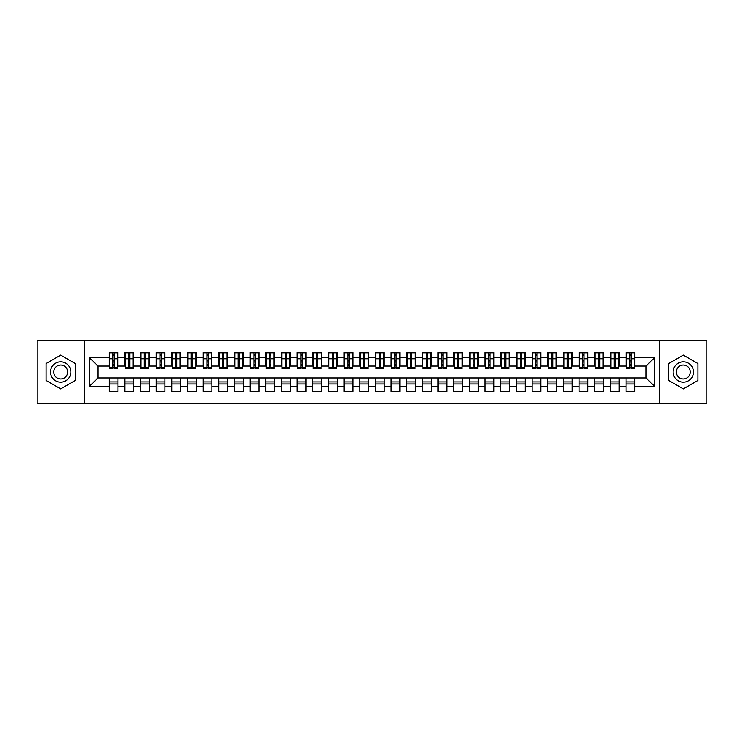 <?xml version="1.0" encoding="UTF-8"?>
<svg xmlns="http://www.w3.org/2000/svg" width="744" height="744" viewBox="0 0 744 744"><rect width="100%" height="100%" fill="white"/><g stroke="black" fill="none" stroke-linecap="round" stroke-linejoin="round"><path stroke-width="1.12" d="M659.807 403.322L706.8 403.322L706.8 340.678L659.807 340.678L659.807 403.322L84.193 403.322L84.193 340.678L37.2 340.678L37.2 403.322L84.193 403.322M629.815 362.058L631.07 362.058L629.815 362.058M634.827 381.942L626.057 381.942M626.057 383.978L634.827 383.978M614.153 362.058L615.409 362.058L614.153 362.058M619.166 381.942L610.396 381.942M610.396 383.978L619.166 383.978M598.492 362.058L599.738 362.058L598.492 362.058M603.505 381.942L594.726 381.942M594.726 383.978L603.505 383.978M582.822 362.058L584.077 362.058L582.822 362.058M587.834 381.942L579.064 381.942M579.064 383.978L587.834 383.978M567.161 362.058L568.416 362.058L567.161 362.058M572.173 381.942L563.403 381.942M563.403 383.978L572.173 383.978M551.499 362.058L552.755 362.058L551.499 362.058M556.512 381.942L547.742 381.942M547.742 383.978L556.512 383.978M535.838 362.058L537.094 362.058L535.838 362.058M540.851 381.942L532.081 381.942M532.081 383.978L540.851 383.978M520.177 362.058L521.423 362.058L520.177 362.058M525.19 381.942L516.41 381.942M516.41 383.978L525.19 383.978M504.506 362.058L505.762 362.058L504.506 362.058M509.519 381.942L500.749 381.942M500.749 383.978L509.519 383.978M488.845 362.058L490.101 362.058L488.845 362.058M493.858 381.942L485.088 381.942M485.088 383.978L493.858 383.978M473.184 362.058L474.44 362.058L473.184 362.058M478.197 381.942L469.427 381.942M469.427 383.978L478.197 383.978M457.523 362.058L458.778 362.058L457.523 362.058M462.536 381.942L453.766 381.942M453.766 383.978L462.536 383.978M441.862 362.058L443.108 362.058L441.862 362.058M446.874 381.942L438.095 381.942M438.095 383.978L446.874 383.978M426.191 362.058L427.447 362.058L426.191 362.058M431.204 381.942L422.434 381.942M422.434 383.978L431.204 383.978M410.53 362.058L411.785 362.058L410.53 362.058M415.543 381.942L406.773 381.942M406.773 383.978L415.543 383.978M394.869 362.058L396.124 362.058L394.869 362.058M399.881 381.942L391.112 381.942M391.112 383.978L399.881 383.978M379.208 362.058L380.454 362.058L379.208 362.058M384.22 381.942L375.45 381.942M375.45 383.978L384.22 383.978M363.546 362.058L364.793 362.058L363.546 362.058M368.55 381.942L359.78 381.942M359.78 383.978L368.55 383.978M347.876 362.058L349.131 362.058L347.876 362.058M352.889 381.942L344.119 381.942M344.119 383.978L352.889 383.978M332.215 362.058L333.47 362.058L332.215 362.058M337.227 381.942L328.457 381.942M328.457 383.978L337.227 383.978M316.553 362.058L317.809 362.058L316.553 362.058M321.566 381.942L312.796 381.942M312.796 383.978L321.566 383.978M300.892 362.058L302.138 362.058L300.892 362.058M305.905 381.942L297.126 381.942M297.126 383.978L305.905 383.978M285.222 362.058L286.477 362.058L285.222 362.058M290.234 381.942L281.464 381.942M281.464 383.978L290.234 383.978M269.561 362.058L270.816 362.058L269.561 362.058M274.573 381.942L265.803 381.942M265.803 383.978L274.573 383.978M253.899 362.058L255.155 362.058L253.899 362.058M258.912 381.942L250.142 381.942M250.142 383.978L258.912 383.978M238.238 362.058L239.494 362.058L238.238 362.058M243.251 381.942L234.481 381.942M234.481 383.978L243.251 383.978M222.577 362.058L223.823 362.058L222.577 362.058M227.59 381.942L218.81 381.942M218.81 383.978L227.59 383.978M206.906 362.058L208.162 362.058L206.906 362.058M211.919 381.942L203.149 381.942M203.149 383.978L211.919 383.978M191.245 362.058L192.501 362.058L191.245 362.058M196.258 381.942L187.488 381.942M187.488 383.978L196.258 383.978M175.584 362.058L176.84 362.058L175.584 362.058M180.597 381.942L171.827 381.942M171.827 383.978L180.597 383.978M159.923 362.058L161.178 362.058L159.923 362.058M164.935 381.942L156.166 381.942M156.166 383.978L164.935 383.978M144.262 362.058L145.508 362.058L144.262 362.058M149.274 381.942L140.495 381.942M140.495 383.978L149.274 383.978M128.591 362.058L129.847 362.058L128.591 362.058M133.604 381.942L124.834 381.942M124.834 383.978L133.604 383.978M659.807 340.678L84.193 340.678M109.638 366.048L97.892 366.048L89.28 357.436L89.28 386.564L109.173 386.564L109.173 391.418L117.943 391.418L117.943 386.564L124.834 386.564L124.834 391.418L133.604 391.418L133.604 386.564L140.495 386.564L140.495 391.418L149.274 391.418L149.274 386.564L156.166 386.564L156.166 391.418L164.935 391.418L164.935 386.564L171.827 386.564L171.827 391.418L180.597 391.418L180.597 386.564L187.488 386.564L187.488 391.418L196.258 391.418L196.258 386.564L203.149 386.564L203.149 391.418L211.919 391.418L211.919 386.564L218.81 386.564L218.81 391.418L227.59 391.418L227.59 386.564L234.481 386.564L234.481 391.418L243.251 391.418L243.251 386.564L250.142 386.564L250.142 391.418L258.912 391.418L258.912 386.564L265.803 386.564L265.803 391.418L274.573 391.418L274.573 386.564L281.464 386.564L281.464 391.418L290.234 391.418L290.234 386.564L297.126 386.564L297.126 391.418L305.905 391.418L305.905 386.564L312.796 386.564L312.796 391.418L321.566 391.418L321.566 386.564L328.457 386.564L328.457 391.418L337.227 391.418L337.227 386.564L344.119 386.564L344.119 391.418L352.889 391.418L352.889 386.564L359.78 386.564L359.78 391.418L368.55 391.418L368.55 386.564L375.45 386.564L375.45 391.418L384.22 391.418L384.22 386.564L391.112 386.564L391.112 391.418L399.881 391.418L399.881 386.564L406.773 386.564L406.773 391.418L415.543 391.418L415.543 386.564L422.434 386.564L422.434 391.418L431.204 391.418L431.204 386.564L438.095 386.564L438.095 391.418L446.874 391.418L446.874 386.564L453.766 386.564L453.766 391.418L462.536 391.418L462.536 386.564L469.427 386.564L469.427 391.418L478.197 391.418L478.197 386.564L485.088 386.564L485.088 391.418L493.858 391.418L493.858 386.564L500.749 386.564L500.749 391.418L509.519 391.418L509.519 386.564L516.41 386.564L516.41 391.418L525.19 391.418L525.19 386.564L532.081 386.564L532.081 391.418L540.851 391.418L540.851 386.564L547.742 386.564L547.742 391.418L556.512 391.418L556.512 386.564L563.403 386.564L563.403 391.418L572.173 391.418L572.173 386.564L579.064 386.564L579.064 391.418L587.834 391.418L587.834 386.564L594.726 386.564L594.726 391.418L603.505 391.418L603.505 386.564L610.396 386.564L610.396 391.418L619.166 391.418L619.166 386.564L626.057 386.564L626.057 391.418L634.827 391.418L634.827 377.952L646.108 377.952L646.108 366.048L634.362 366.048M89.28 357.436L109.173 357.436L109.173 366.048M646.108 366.048L654.72 357.436L634.827 357.436L634.827 352.582L626.057 352.582L626.057 357.436L619.166 357.436L619.166 352.582L610.396 352.582L610.396 357.436L603.505 357.436L603.505 352.582L594.726 352.582L594.726 357.436L587.834 357.436L587.834 352.582L579.064 352.582L579.064 357.436L572.173 357.436L572.173 352.582L563.403 352.582L563.403 357.436L556.512 357.436L556.512 352.582L547.742 352.582L547.742 357.436L540.851 357.436L540.851 352.582L532.081 352.582L532.081 357.436L525.19 357.436L525.19 352.582L516.41 352.582L516.41 357.436L509.519 357.436L509.519 352.582L500.749 352.582L500.749 357.436L493.858 357.436L493.858 352.582L485.088 352.582L485.088 357.436L478.197 357.436L478.197 352.582L469.427 352.582L469.427 357.436L462.536 357.436L462.536 352.582L453.766 352.582L453.766 357.436L446.874 357.436L446.874 352.582L438.095 352.582L438.095 357.436L431.204 357.436L431.204 352.582L422.434 352.582L422.434 357.436L415.543 357.436L415.543 352.582L406.773 352.582L406.773 357.436L399.881 357.436L399.881 352.582L391.112 352.582L391.112 357.436L384.22 357.436L384.22 352.582L375.45 352.582L375.45 357.436L368.55 357.436L368.55 352.582L359.78 352.582L359.78 357.436L352.889 357.436L352.889 352.582L344.119 352.582L344.119 357.436L337.227 357.436L337.227 352.582L328.457 352.582L328.457 357.436L321.566 357.436L321.566 352.582L312.796 352.582L312.796 357.436L305.905 357.436L305.905 352.582L297.126 352.582L297.126 357.436L290.234 357.436L290.234 352.582L281.464 352.582L281.464 357.436L274.573 357.436L274.573 352.582L265.803 352.582L265.803 357.436L258.912 357.436L258.912 352.582L250.142 352.582L250.142 357.436L243.251 357.436L243.251 352.582L234.481 352.582L234.481 357.436L227.59 357.436L227.59 352.582L218.81 352.582L218.81 357.436L211.919 357.436L211.919 352.582L203.149 352.582L203.149 357.436L196.258 357.436L196.258 352.582L187.488 352.582L187.488 357.436L180.597 357.436L180.597 352.582L171.827 352.582L171.827 357.436L164.935 357.436L164.935 352.582L156.166 352.582L156.166 357.436L149.274 357.436L149.274 352.582L140.495 352.582L140.495 357.436L133.604 357.436L133.604 352.582L124.834 352.582L124.834 357.436L117.943 357.436L117.943 352.582L109.173 352.582L109.173 357.436M654.72 357.436L654.72 386.564L634.827 386.564M619.166 386.564L619.166 377.952L634.827 377.952M626.057 386.564L626.057 377.952M634.827 357.436L634.827 366.048M603.505 386.564L603.505 377.952L619.166 377.952M610.396 386.564L610.396 377.952M626.057 357.436L626.057 366.048L618.692 366.048M619.166 357.436L619.166 366.048M587.834 386.564L587.834 377.952L603.505 377.952M594.726 386.564L594.726 377.952M610.396 357.436L610.396 366.048L603.031 366.048M603.505 357.436L603.505 366.048M572.173 386.564L572.173 377.952L587.834 377.952M579.064 386.564L579.064 377.952M594.726 357.436L594.726 366.048L587.369 366.048M587.834 357.436L587.834 366.048M556.512 386.564L556.512 377.952L572.173 377.952M563.403 386.564L563.403 377.952M579.064 357.436L579.064 366.048L571.708 366.048M572.173 357.436L572.173 366.048M540.851 386.564L540.851 377.952L556.512 377.952M547.742 386.564L547.742 377.952M563.403 357.436L563.403 366.048L556.038 366.048M556.512 357.436L556.512 366.048M525.19 386.564L525.19 377.952L540.851 377.952M532.081 386.564L532.081 377.952M547.742 357.436L547.742 366.048L540.376 366.048M540.851 357.436L540.851 366.048M509.519 386.564L509.519 377.952L525.19 377.952M516.41 386.564L516.41 377.952M532.081 357.436L532.081 366.048L524.715 366.048M525.19 357.436L525.19 366.048M493.858 386.564L493.858 377.952L509.519 377.952M500.749 386.564L500.749 377.952M516.41 357.436L516.41 366.048L509.054 366.048M509.519 357.436L509.519 366.048M478.197 386.564L478.197 377.952L493.858 377.952M485.088 386.564L485.088 377.952M500.749 357.436L500.749 366.048L493.393 366.048M493.858 357.436L493.858 366.048M462.536 386.564L462.536 377.952L478.197 377.952M469.427 386.564L469.427 377.952M485.088 357.436L485.088 366.048L477.722 366.048M478.197 357.436L478.197 366.048M446.874 386.564L446.874 377.952L462.536 377.952M453.766 386.564L453.766 377.952M469.427 357.436L469.427 366.048L462.061 366.048M462.536 357.436L462.536 366.048M431.204 386.564L431.204 377.952L446.874 377.952M438.095 386.564L438.095 377.952M453.766 357.436L453.766 366.048L446.4 366.048M446.874 357.436L446.874 366.048M415.543 386.564L415.543 377.952L431.204 377.952M422.434 386.564L422.434 377.952M438.095 357.436L438.095 366.048L430.739 366.048M431.204 357.436L431.204 366.048M399.881 386.564L399.881 377.952L415.543 377.952M406.773 386.564L406.773 377.952M422.434 357.436L422.434 366.048L415.078 366.048M415.543 357.436L415.543 366.048M384.22 386.564L384.22 377.952L399.881 377.952M391.112 386.564L391.112 377.952M406.773 357.436L406.773 366.048L399.407 366.048M399.881 357.436L399.881 366.048M368.55 386.564L368.55 377.952L384.22 377.952M375.45 386.564L375.45 377.952M391.112 357.436L391.112 366.048L383.746 366.048M384.22 357.436L384.22 366.048M352.889 386.564L352.889 377.952L368.55 377.952M359.78 386.564L359.78 377.952M375.45 357.436L375.45 366.048L368.085 366.048M368.55 357.436L368.55 366.048M337.227 386.564L337.227 377.952L352.889 377.952M344.119 386.564L344.119 377.952M359.78 357.436L359.78 366.048L352.423 366.048M352.889 357.436L352.889 366.048M321.566 386.564L321.566 377.952L337.227 377.952M328.457 386.564L328.457 377.952M344.119 357.436L344.119 366.048L336.762 366.048M337.227 357.436L337.227 366.048M305.905 386.564L305.905 377.952L321.566 377.952M312.796 386.564L312.796 377.952M328.457 357.436L328.457 366.048L321.092 366.048M321.566 357.436L321.566 366.048M290.234 386.564L290.234 377.952L305.905 377.952M297.126 386.564L297.126 377.952M312.796 357.436L312.796 366.048L305.431 366.048M305.905 357.436L305.905 366.048M274.573 386.564L274.573 377.952L290.234 377.952M281.464 386.564L281.464 377.952M297.126 357.436L297.126 366.048L289.769 366.048M290.234 357.436L290.234 366.048M258.912 386.564L258.912 377.952L274.573 377.952M265.803 386.564L265.803 377.952M281.464 357.436L281.464 366.048L274.108 366.048M274.573 357.436L274.573 366.048M243.251 386.564L243.251 377.952L258.912 377.952M250.142 386.564L250.142 377.952M265.803 357.436L265.803 366.048L258.438 366.048M258.912 357.436L258.912 366.048M227.59 386.564L227.59 377.952L243.251 377.952M234.481 386.564L234.481 377.952M250.142 357.436L250.142 366.048L242.777 366.048M243.251 357.436L243.251 366.048M211.919 386.564L211.919 377.952L227.59 377.952M218.81 386.564L218.81 377.952M234.481 357.436L234.481 366.048L227.115 366.048M227.59 357.436L227.59 366.048M196.258 386.564L196.258 377.952L211.919 377.952M203.149 386.564L203.149 377.952M218.81 357.436L218.81 366.048L211.454 366.048M211.919 357.436L211.919 366.048M180.597 386.564L180.597 377.952L196.258 377.952M187.488 386.564L187.488 377.952M203.149 357.436L203.149 366.048L195.793 366.048M196.258 357.436L196.258 366.048M164.935 386.564L164.935 377.952L180.597 377.952M171.827 386.564L171.827 377.952M187.488 357.436L187.488 366.048L180.122 366.048M180.597 357.436L180.597 366.048M149.274 386.564L149.274 377.952L164.935 377.952M156.166 386.564L156.166 377.952M171.827 357.436L171.827 366.048L164.461 366.048M164.935 357.436L164.935 366.048M133.604 386.564L133.604 377.952L149.274 377.952M140.495 386.564L140.495 377.952M156.166 357.436L156.166 366.048L148.8 366.048M149.274 357.436L149.274 366.048M117.943 386.564L117.943 377.952L133.604 377.952M124.834 386.564L124.834 377.952M140.495 357.436L140.495 366.048L133.139 366.048M133.604 357.436L133.604 366.048M112.93 362.058L114.185 362.058L112.93 362.058M117.943 381.942L109.173 381.942M109.173 383.978L117.943 383.978M89.28 386.564L97.892 377.952L117.943 377.952M109.173 386.564L109.173 377.952M124.834 357.436L124.834 366.048L117.478 366.048M117.943 357.436L117.943 366.048M75.339 363.546L60.692 355.093L46.054 363.546L46.054 380.454L60.692 388.907L75.339 380.454L75.339 363.546L75.339 380.454L60.692 388.907L46.054 380.454L46.054 363.546L60.692 355.093L75.339 363.546M668.661 363.546L668.661 380.454L683.308 388.907L697.946 380.454L697.946 363.546L683.308 355.093L668.661 363.546L683.308 355.093L697.946 363.546L697.946 380.454L683.308 388.907L668.661 380.454L668.661 363.546M97.892 366.048L97.892 377.952M626.522 366.048L626.057 366.048M610.861 366.048L610.396 366.048M595.2 366.048L594.726 366.048M579.539 366.048L579.064 366.048M563.878 366.048L563.403 366.048M548.207 366.048L547.742 366.048M532.546 366.048L532.081 366.048M516.885 366.048L516.41 366.048M501.224 366.048L500.749 366.048M485.562 366.048L485.088 366.048M469.892 366.048L469.427 366.048M454.231 366.048L453.766 366.048M438.569 366.048L438.095 366.048M422.908 366.048L422.434 366.048M407.238 366.048L406.773 366.048M391.577 366.048L391.112 366.048M375.915 366.048L375.45 366.048M360.254 366.048L359.78 366.048M344.593 366.048L344.119 366.048M328.922 366.048L328.457 366.048M313.261 366.048L312.796 366.048M297.6 366.048L297.126 366.048M281.939 366.048L281.464 366.048M266.278 366.048L265.803 366.048M250.607 366.048L250.142 366.048M234.946 366.048L234.481 366.048M219.285 366.048L218.81 366.048M203.624 366.048L203.149 366.048M187.962 366.048L187.488 366.048M172.292 366.048L171.827 366.048M156.631 366.048L156.166 366.048M140.969 366.048L140.495 366.048M125.308 366.048L124.834 366.048M654.72 386.564L646.108 377.952M109.638 352.73L117.478 352.73L109.638 352.73L109.638 368.633L112.93 368.633L112.93 352.796L117.478 352.814L117.478 368.633L114.185 368.633L114.185 352.814M112.93 354.832L114.185 354.832M112.93 367.313L114.185 367.313M114.185 365.351L112.93 365.351M112.93 364.579L114.185 364.579M117.943 360.022L117.478 360.022M117.943 362.058L117.478 362.058M109.638 360.022L109.173 360.022M109.638 362.058L109.173 362.058M125.308 352.73L133.139 352.73L125.308 352.73L125.308 368.633L128.591 368.633L128.591 352.796L133.139 352.814L133.139 368.633L129.847 368.633L129.847 352.814M128.591 354.832L129.847 354.832M128.591 367.313L129.847 367.313M129.847 365.351L128.591 365.351M128.591 364.579L129.847 364.579M133.604 360.022L133.139 360.022M133.604 362.058L133.139 362.058M125.308 360.022L124.834 360.022M125.308 362.058L124.834 362.058M140.969 352.73L148.8 352.73L140.969 352.73L140.969 368.633L144.262 368.633L144.262 352.796L148.8 352.814L148.8 368.633L145.508 368.633L145.508 352.814M144.262 354.832L145.508 354.832M144.262 367.313L145.508 367.313M145.508 365.351L144.262 365.351M144.262 364.579L145.508 364.579M149.274 360.022L148.8 360.022M149.274 362.058L148.8 362.058M140.969 360.022L140.495 360.022M140.969 362.058L140.495 362.058M156.631 352.73L164.461 352.73L156.631 352.73L156.631 368.633L159.923 368.633L159.923 352.796L164.461 352.814L164.461 368.633L161.178 368.633L161.178 352.814M159.923 354.832L161.178 354.832M159.923 367.313L161.178 367.313M161.178 365.351L159.923 365.351M159.923 364.579L161.178 364.579M164.935 360.022L164.461 360.022M164.935 362.058L164.461 362.058M156.631 360.022L156.166 360.022M156.631 362.058L156.166 362.058M172.292 352.73L180.122 352.73L172.292 352.73L172.292 368.633L175.584 368.633L175.584 352.796L180.122 352.814L180.122 368.633L176.84 368.633L176.84 352.814M175.584 354.832L176.84 354.832M175.584 367.313L176.84 367.313M176.84 365.351L175.584 365.351M175.584 364.579L176.84 364.579M180.597 360.022L180.122 360.022M180.597 362.058L180.122 362.058M172.292 360.022L171.827 360.022M172.292 362.058L171.827 362.058M60.692 361.817A10.184 10.184 0 0 0 50.518 372A10.184 10.184 0 0 0 60.692 382.184A10.184 10.184 0 0 0 70.875 372A10.184 10.184 0 0 0 60.692 361.817M60.692 365.034A6.966 6.966 0 0 0 53.726 372A6.966 6.966 0 0 0 60.692 378.966A6.966 6.966 0 0 0 67.667 372A6.966 6.966 0 0 0 60.692 365.034M683.308 361.817A10.184 10.184 0 0 0 673.125 372A10.184 10.184 0 0 0 683.308 382.184A10.184 10.184 0 0 0 693.482 372A10.184 10.184 0 0 0 683.308 361.817M683.308 365.034A6.966 6.966 0 0 0 676.333 372A6.966 6.966 0 0 0 683.308 378.966A6.966 6.966 0 0 0 690.274 372A6.966 6.966 0 0 0 683.308 365.034M187.962 352.73L195.793 352.73L187.962 352.73L187.962 368.633L191.245 368.633L191.245 352.796L195.793 352.814L195.793 368.633L192.501 368.633L192.501 352.814M191.245 354.832L192.501 354.832M191.245 367.313L192.501 367.313M192.501 365.351L191.245 365.351M191.245 364.579L192.501 364.579M196.258 360.022L195.793 360.022M196.258 362.058L195.793 362.058M187.962 360.022L187.488 360.022M187.962 362.058L187.488 362.058M203.624 352.73L211.454 352.73L203.624 352.73L203.624 368.633L206.906 368.633L206.906 352.796L211.454 352.814L211.454 368.633L208.162 368.633L208.162 352.814M206.906 354.832L208.162 354.832M206.906 367.313L208.162 367.313M208.162 365.351L206.906 365.351M206.906 364.579L208.162 364.579M211.919 360.022L211.454 360.022M211.919 362.058L211.454 362.058M203.624 360.022L203.149 360.022M203.624 362.058L203.149 362.058M219.285 352.73L227.115 352.73L219.285 352.73L219.285 368.633L222.577 368.633L222.577 352.796L227.115 352.814L227.115 368.633L223.823 368.633L223.823 352.814M222.577 354.832L223.823 354.832M222.577 367.313L223.823 367.313M223.823 365.351L222.577 365.351M222.577 364.579L223.823 364.579M227.59 360.022L227.115 360.022M227.59 362.058L227.115 362.058M219.285 360.022L218.81 360.022M219.285 362.058L218.81 362.058M234.946 352.73L242.777 352.73L234.946 352.73L234.946 368.633L238.238 368.633L238.238 352.796L242.777 352.814L242.777 368.633L239.494 368.633L239.494 352.814M238.238 354.832L239.494 354.832M238.238 367.313L239.494 367.313M239.494 365.351L238.238 365.351M238.238 364.579L239.494 364.579M243.251 360.022L242.777 360.022M243.251 362.058L242.777 362.058M234.946 360.022L234.481 360.022M234.946 362.058L234.481 362.058M250.607 352.73L258.438 352.73L250.607 352.73L250.607 368.633L253.899 368.633L253.899 352.796L258.438 352.814L258.438 368.633L255.155 368.633L255.155 352.814M253.899 354.832L255.155 354.832M253.899 367.313L255.155 367.313M255.155 365.351L253.899 365.351M253.899 364.579L255.155 364.579M258.912 360.022L258.438 360.022M258.912 362.058L258.438 362.058M250.607 360.022L250.142 360.022M250.607 362.058L250.142 362.058M266.278 352.73L274.108 352.73L266.278 352.73L266.278 368.633L269.561 368.633L269.561 352.796L274.108 352.814L274.108 368.633L270.816 368.633L270.816 352.814M269.561 354.832L270.816 354.832M269.561 367.313L270.816 367.313M270.816 365.351L269.561 365.351M269.561 364.579L270.816 364.579M274.573 360.022L274.108 360.022M274.573 362.058L274.108 362.058M266.278 360.022L265.803 360.022M266.278 362.058L265.803 362.058M281.939 352.73L289.769 352.73L281.939 352.73L281.939 368.633L285.222 368.633L285.222 352.796L289.769 352.814L289.769 368.633L286.477 368.633L286.477 352.814M285.222 354.832L286.477 354.832M285.222 367.313L286.477 367.313M286.477 365.351L285.222 365.351M285.222 364.579L286.477 364.579M290.234 360.022L289.769 360.022M290.234 362.058L289.769 362.058M281.939 360.022L281.464 360.022M281.939 362.058L281.464 362.058M297.6 352.73L305.431 352.73L297.6 352.73L297.6 368.633L300.892 368.633L300.892 352.796L305.431 352.814L305.431 368.633L302.138 368.633L302.138 352.814M300.892 354.832L302.138 354.832M300.892 367.313L302.138 367.313M302.138 365.351L300.892 365.351M300.892 364.579L302.138 364.579M305.905 360.022L305.431 360.022M305.905 362.058L305.431 362.058M297.6 360.022L297.126 360.022M297.6 362.058L297.126 362.058M313.261 352.73L321.092 352.73L313.261 352.73L313.261 368.633L316.553 368.633L316.553 352.796L321.092 352.814L321.092 368.633L317.809 368.633L317.809 352.814M316.553 354.832L317.809 354.832M316.553 367.313L317.809 367.313M317.809 365.351L316.553 365.351M316.553 364.579L317.809 364.579M321.566 360.022L321.092 360.022M321.566 362.058L321.092 362.058M313.261 360.022L312.796 360.022M313.261 362.058L312.796 362.058M328.922 352.73L336.762 352.73L328.922 352.73L328.922 368.633L332.215 368.633L332.215 352.796L336.762 352.814L336.762 368.633L333.47 368.633L333.47 352.814M332.215 354.832L333.47 354.832M332.215 367.313L333.47 367.313M333.47 365.351L332.215 365.351M332.215 364.579L333.47 364.579M337.227 360.022L336.762 360.022M337.227 362.058L336.762 362.058M328.922 360.022L328.457 360.022M328.922 362.058L328.457 362.058M344.593 352.73L352.423 352.73L344.593 352.73L344.593 368.633L347.876 368.633L347.876 352.796L352.423 352.814L352.423 368.633L349.131 368.633L349.131 352.814M347.876 354.832L349.131 354.832M347.876 367.313L349.131 367.313M349.131 365.351L347.876 365.351M347.876 364.579L349.131 364.579M352.889 360.022L352.423 360.022M352.889 362.058L352.423 362.058M344.593 360.022L344.119 360.022M344.593 362.058L344.119 362.058M360.254 352.73L368.085 352.73L360.254 352.73L360.254 368.633L363.546 368.633L363.546 352.796L368.085 352.814L368.085 368.633L364.793 368.633L364.793 352.814M363.546 354.832L364.793 354.832M363.546 367.313L364.793 367.313M364.793 365.351L363.546 365.351M363.546 364.579L364.793 364.579M368.55 360.022L368.085 360.022M368.55 362.058L368.085 362.058M360.254 360.022L359.78 360.022M360.254 362.058L359.78 362.058M375.915 352.73L383.746 352.73L375.915 352.73L375.915 368.633L379.208 368.633L379.208 352.796L383.746 352.814L383.746 368.633L380.454 368.633L380.454 352.814M379.208 354.832L380.454 354.832M379.208 367.313L380.454 367.313M380.454 365.351L379.208 365.351M379.208 364.579L380.454 364.579M384.22 360.022L383.746 360.022M384.22 362.058L383.746 362.058M375.915 360.022L375.45 360.022M375.915 362.058L375.45 362.058M391.577 352.73L399.407 352.73L391.577 352.73L391.577 368.633L394.869 368.633L394.869 352.796L399.407 352.814L399.407 368.633L396.124 368.633L396.124 352.814M394.869 354.832L396.124 354.832M394.869 367.313L396.124 367.313M396.124 365.351L394.869 365.351M394.869 364.579L396.124 364.579M399.881 360.022L399.407 360.022M399.881 362.058L399.407 362.058M391.577 360.022L391.112 360.022M391.577 362.058L391.112 362.058M407.238 352.73L415.078 352.73L407.238 352.73L407.238 368.633L410.53 368.633L410.53 352.796L415.078 352.814L415.078 368.633L411.785 368.633L411.785 352.814M410.53 354.832L411.785 354.832M410.53 367.313L411.785 367.313M411.785 365.351L410.53 365.351M410.53 364.579L411.785 364.579M415.543 360.022L415.078 360.022M415.543 362.058L415.078 362.058M407.238 360.022L406.773 360.022M407.238 362.058L406.773 362.058M422.908 352.73L430.739 352.73L422.908 352.73L422.908 368.633L426.191 368.633L426.191 352.796L430.739 352.814L430.739 368.633L427.447 368.633L427.447 352.814M426.191 354.832L427.447 354.832M426.191 367.313L427.447 367.313M427.447 365.351L426.191 365.351M426.191 364.579L427.447 364.579M431.204 360.022L430.739 360.022M431.204 362.058L430.739 362.058M422.908 360.022L422.434 360.022M422.908 362.058L422.434 362.058M438.569 352.73L446.4 352.73L438.569 352.73L438.569 368.633L441.862 368.633L441.862 352.796L446.4 352.814L446.4 368.633L443.108 368.633L443.108 352.814M441.862 354.832L443.108 354.832M441.862 367.313L443.108 367.313M443.108 365.351L441.862 365.351M441.862 364.579L443.108 364.579M446.874 360.022L446.4 360.022M446.874 362.058L446.4 362.058M438.569 360.022L438.095 360.022M438.569 362.058L438.095 362.058M454.231 352.73L462.061 352.73L454.231 352.73L454.231 368.633L457.523 368.633L457.523 352.796L462.061 352.814L462.061 368.633L458.778 368.633L458.778 352.814M457.523 354.832L458.778 354.832M457.523 367.313L458.778 367.313M458.778 365.351L457.523 365.351M457.523 364.579L458.778 364.579M462.536 360.022L462.061 360.022M462.536 362.058L462.061 362.058M454.231 360.022L453.766 360.022M454.231 362.058L453.766 362.058M469.892 352.73L477.722 352.73L469.892 352.73L469.892 368.633L473.184 368.633L473.184 352.796L477.722 352.814L477.722 368.633L474.44 368.633L474.44 352.814M473.184 354.832L474.44 354.832M473.184 367.313L474.44 367.313M474.44 365.351L473.184 365.351M473.184 364.579L474.44 364.579M478.197 360.022L477.722 360.022M478.197 362.058L477.722 362.058M469.892 360.022L469.427 360.022M469.892 362.058L469.427 362.058M485.562 352.73L493.393 352.73L485.562 352.73L485.562 368.633L488.845 368.633L488.845 352.796L493.393 352.814L493.393 368.633L490.101 368.633L490.101 352.814M488.845 354.832L490.101 354.832M488.845 367.313L490.101 367.313M490.101 365.351L488.845 365.351M488.845 364.579L490.101 364.579M493.858 360.022L493.393 360.022M493.858 362.058L493.393 362.058M485.562 360.022L485.088 360.022M485.562 362.058L485.088 362.058M501.224 352.73L509.054 352.73L501.224 352.73L501.224 368.633L504.506 368.633L504.506 352.796L509.054 352.814L509.054 368.633L505.762 368.633L505.762 352.814M504.506 354.832L505.762 354.832M504.506 367.313L505.762 367.313M505.762 365.351L504.506 365.351M504.506 364.579L505.762 364.579M509.519 360.022L509.054 360.022M509.519 362.058L509.054 362.058M501.224 360.022L500.749 360.022M501.224 362.058L500.749 362.058M516.885 352.73L524.715 352.73L516.885 352.73L516.885 368.633L520.177 368.633L520.177 352.796L524.715 352.814L524.715 368.633L521.423 368.633L521.423 352.814M520.177 354.832L521.423 354.832M520.177 367.313L521.423 367.313M521.423 365.351L520.177 365.351M520.177 364.579L521.423 364.579M525.19 360.022L524.715 360.022M525.19 362.058L524.715 362.058M516.885 360.022L516.41 360.022M516.885 362.058L516.41 362.058M532.546 352.73L540.376 352.73L532.546 352.73L532.546 368.633L535.838 368.633L535.838 352.796L540.376 352.814L540.376 368.633L537.094 368.633L537.094 352.814M535.838 354.832L537.094 354.832M535.838 367.313L537.094 367.313M537.094 365.351L535.838 365.351M535.838 364.579L537.094 364.579M540.851 360.022L540.376 360.022M540.851 362.058L540.376 362.058M532.546 360.022L532.081 360.022M532.546 362.058L532.081 362.058M548.207 352.73L556.038 352.73L548.207 352.73L548.207 368.633L551.499 368.633L551.499 352.796L556.038 352.814L556.038 368.633L552.755 368.633L552.755 352.814M551.499 354.832L552.755 354.832M551.499 367.313L552.755 367.313M552.755 365.351L551.499 365.351M551.499 364.579L552.755 364.579M556.512 360.022L556.038 360.022M556.512 362.058L556.038 362.058M548.207 360.022L547.742 360.022M548.207 362.058L547.742 362.058M563.878 352.73L571.708 352.73L563.878 352.73L563.878 368.633L567.161 368.633L567.161 352.796L571.708 352.814L571.708 368.633L568.416 368.633L568.416 352.814M567.161 354.832L568.416 354.832M567.161 367.313L568.416 367.313M568.416 365.351L567.161 365.351M567.161 364.579L568.416 364.579M572.173 360.022L571.708 360.022M572.173 362.058L571.708 362.058M563.878 360.022L563.403 360.022M563.878 362.058L563.403 362.058M579.539 352.73L587.369 352.73L579.539 352.73L579.539 368.633L582.822 368.633L582.822 352.796L587.369 352.814L587.369 368.633L584.077 368.633L584.077 352.814M582.822 354.832L584.077 354.832M582.822 367.313L584.077 367.313M584.077 365.351L582.822 365.351M582.822 364.579L584.077 364.579M587.834 360.022L587.369 360.022M587.834 362.058L587.369 362.058M579.539 360.022L579.064 360.022M579.539 362.058L579.064 362.058M595.2 352.73L603.031 352.73L595.2 352.73L595.2 368.633L598.492 368.633L598.492 352.796L603.031 352.814L603.031 368.633L599.738 368.633L599.738 352.814M598.492 354.832L599.738 354.832M598.492 367.313L599.738 367.313M599.738 365.351L598.492 365.351M598.492 364.579L599.738 364.579M603.505 360.022L603.031 360.022M603.505 362.058L603.031 362.058M595.2 360.022L594.726 360.022M595.2 362.058L594.726 362.058M610.861 352.73L618.692 352.73L610.861 352.73L610.861 368.633L614.153 368.633L614.153 352.796L618.692 352.814L618.692 368.633L615.409 368.633L615.409 352.814M614.153 354.832L615.409 354.832M614.153 367.313L615.409 367.313M615.409 365.351L614.153 365.351M614.153 364.579L615.409 364.579M619.166 360.022L618.692 360.022M619.166 362.058L618.692 362.058M610.861 360.022L610.396 360.022M610.861 362.058L610.396 362.058M626.522 352.73L634.362 352.73L626.522 352.73L626.522 368.633L629.815 368.633L629.815 352.796L634.362 352.814L634.362 368.633L631.07 368.633L631.07 352.814M629.815 354.832L631.07 354.832M629.815 367.313L631.07 367.313M631.07 365.351L629.815 365.351M629.815 364.579L631.07 364.579M634.827 360.022L634.362 360.022M634.827 362.058L634.362 362.058M626.522 360.022L626.057 360.022M626.522 362.058L626.057 362.058M109.638 352.814L112.93 352.814M114.185 367.555L117.478 367.555M114.185 358.738L117.478 358.738M109.638 367.555L112.93 367.555M109.638 358.738L112.93 358.738M112.93 360.859L114.185 360.859M112.93 355.241L114.185 355.241M125.308 352.814L128.591 352.814M129.847 367.555L133.139 367.555M129.847 358.738L133.139 358.738M125.308 367.555L128.591 367.555M125.308 358.738L128.591 358.738M128.591 360.859L129.847 360.859M128.591 355.241L129.847 355.241M140.969 352.814L144.262 352.814M145.508 367.555L148.8 367.555M145.508 358.738L148.8 358.738M140.969 367.555L144.262 367.555M140.969 358.738L144.262 358.738M144.262 360.859L145.508 360.859M144.262 355.241L145.508 355.241M156.631 352.814L159.923 352.814M161.178 367.555L164.461 367.555M161.178 358.738L164.461 358.738M156.631 367.555L159.923 367.555M156.631 358.738L159.923 358.738M159.923 360.859L161.178 360.859M159.923 355.241L161.178 355.241M172.292 352.814L175.584 352.814M176.84 367.555L180.122 367.555M176.84 358.738L180.122 358.738M172.292 367.555L175.584 367.555M172.292 358.738L175.584 358.738M175.584 360.859L176.84 360.859M175.584 355.241L176.84 355.241M187.962 352.814L191.245 352.814M192.501 367.555L195.793 367.555M192.501 358.738L195.793 358.738M187.962 367.555L191.245 367.555M187.962 358.738L191.245 358.738M191.245 360.859L192.501 360.859M191.245 355.241L192.501 355.241M203.624 352.814L206.906 352.814M208.162 367.555L211.454 367.555M208.162 358.738L211.454 358.738M203.624 367.555L206.906 367.555M203.624 358.738L206.906 358.738M206.906 360.859L208.162 360.859M206.906 355.241L208.162 355.241M219.285 352.814L222.577 352.814M223.823 367.555L227.115 367.555M223.823 358.738L227.115 358.738M219.285 367.555L222.577 367.555M219.285 358.738L222.577 358.738M222.577 360.859L223.823 360.859M222.577 355.241L223.823 355.241M234.946 352.814L238.238 352.814M239.494 367.555L242.777 367.555M239.494 358.738L242.777 358.738M234.946 367.555L238.238 367.555M234.946 358.738L238.238 358.738M238.238 360.859L239.494 360.859M238.238 355.241L239.494 355.241M250.607 352.814L253.899 352.814M255.155 367.555L258.438 367.555M255.155 358.738L258.438 358.738M250.607 367.555L253.899 367.555M250.607 358.738L253.899 358.738M253.899 360.859L255.155 360.859M253.899 355.241L255.155 355.241M266.278 352.814L269.561 352.814M270.816 367.555L274.108 367.555M270.816 358.738L274.108 358.738M266.278 367.555L269.561 367.555M266.278 358.738L269.561 358.738M269.561 360.859L270.816 360.859M269.561 355.241L270.816 355.241M281.939 352.814L285.222 352.814M286.477 367.555L289.769 367.555M286.477 358.738L289.769 358.738M281.939 367.555L285.222 367.555M281.939 358.738L285.222 358.738M285.222 360.859L286.477 360.859M285.222 355.241L286.477 355.241M297.6 352.814L300.892 352.814M302.138 367.555L305.431 367.555M302.138 358.738L305.431 358.738M297.6 367.555L300.892 367.555M297.6 358.738L300.892 358.738M300.892 360.859L302.138 360.859M300.892 355.241L302.138 355.241M313.261 352.814L316.553 352.814M317.809 367.555L321.092 367.555M317.809 358.738L321.092 358.738M313.261 367.555L316.553 367.555M313.261 358.738L316.553 358.738M316.553 360.859L317.809 360.859M316.553 355.241L317.809 355.241M328.922 352.814L332.215 352.814M333.47 367.555L336.762 367.555M333.47 358.738L336.762 358.738M328.922 367.555L332.215 367.555M328.922 358.738L332.215 358.738M332.215 360.859L333.47 360.859M332.215 355.241L333.47 355.241M344.593 352.814L347.876 352.814M349.131 367.555L352.423 367.555M349.131 358.738L352.423 358.738M344.593 367.555L347.876 367.555M344.593 358.738L347.876 358.738M347.876 360.859L349.131 360.859M347.876 355.241L349.131 355.241M360.254 352.814L363.546 352.814M364.793 367.555L368.085 367.555M364.793 358.738L368.085 358.738M360.254 367.555L363.546 367.555M360.254 358.738L363.546 358.738M363.546 360.859L364.793 360.859M363.546 355.241L364.793 355.241M375.915 352.814L379.208 352.814M380.454 367.555L383.746 367.555M380.454 358.738L383.746 358.738M375.915 367.555L379.208 367.555M375.915 358.738L379.208 358.738M379.208 360.859L380.454 360.859M379.208 355.241L380.454 355.241M391.577 352.814L394.869 352.814M396.124 367.555L399.407 367.555M396.124 358.738L399.407 358.738M391.577 367.555L394.869 367.555M391.577 358.738L394.869 358.738M394.869 360.859L396.124 360.859M394.869 355.241L396.124 355.241M407.238 352.814L410.53 352.814M411.785 367.555L415.078 367.555M411.785 358.738L415.078 358.738M407.238 367.555L410.53 367.555M407.238 358.738L410.53 358.738M410.53 360.859L411.785 360.859M410.53 355.241L411.785 355.241M422.908 352.814L426.191 352.814M427.447 367.555L430.739 367.555M427.447 358.738L430.739 358.738M422.908 367.555L426.191 367.555M422.908 358.738L426.191 358.738M426.191 360.859L427.447 360.859M426.191 355.241L427.447 355.241M438.569 352.814L441.862 352.814M443.108 367.555L446.4 367.555M443.108 358.738L446.4 358.738M438.569 367.555L441.862 367.555M438.569 358.738L441.862 358.738M441.862 360.859L443.108 360.859M441.862 355.241L443.108 355.241M454.231 352.814L457.523 352.814M458.778 367.555L462.061 367.555M458.778 358.738L462.061 358.738M454.231 367.555L457.523 367.555M454.231 358.738L457.523 358.738M457.523 360.859L458.778 360.859M457.523 355.241L458.778 355.241M469.892 352.814L473.184 352.814M474.44 367.555L477.722 367.555M474.44 358.738L477.722 358.738M469.892 367.555L473.184 367.555M469.892 358.738L473.184 358.738M473.184 360.859L474.44 360.859M473.184 355.241L474.44 355.241M485.562 352.814L488.845 352.814M490.101 367.555L493.393 367.555M490.101 358.738L493.393 358.738M485.562 367.555L488.845 367.555M485.562 358.738L488.845 358.738M488.845 360.859L490.101 360.859M488.845 355.241L490.101 355.241M501.224 352.814L504.506 352.814M505.762 367.555L509.054 367.555M505.762 358.738L509.054 358.738M501.224 367.555L504.506 367.555M501.224 358.738L504.506 358.738M504.506 360.859L505.762 360.859M504.506 355.241L505.762 355.241M516.885 352.814L520.177 352.814M521.423 367.555L524.715 367.555M521.423 358.738L524.715 358.738M516.885 367.555L520.177 367.555M516.885 358.738L520.177 358.738M520.177 360.859L521.423 360.859M520.177 355.241L521.423 355.241M532.546 352.814L535.838 352.814M537.094 367.555L540.376 367.555M537.094 358.738L540.376 358.738M532.546 367.555L535.838 367.555M532.546 358.738L535.838 358.738M535.838 360.859L537.094 360.859M535.838 355.241L537.094 355.241M548.207 352.814L551.499 352.814M552.755 367.555L556.038 367.555M552.755 358.738L556.038 358.738M548.207 367.555L551.499 367.555M548.207 358.738L551.499 358.738M551.499 360.859L552.755 360.859M551.499 355.241L552.755 355.241M563.878 352.814L567.161 352.814M568.416 367.555L571.708 367.555M568.416 358.738L571.708 358.738M563.878 367.555L567.161 367.555M563.878 358.738L567.161 358.738M567.161 360.859L568.416 360.859M567.161 355.241L568.416 355.241M579.539 352.814L582.822 352.814M584.077 367.555L587.369 367.555M584.077 358.738L587.369 358.738M579.539 367.555L582.822 367.555M579.539 358.738L582.822 358.738M582.822 360.859L584.077 360.859M582.822 355.241L584.077 355.241M595.2 352.814L598.492 352.814M599.738 367.555L603.031 367.555M599.738 358.738L603.031 358.738M595.2 367.555L598.492 367.555M595.2 358.738L598.492 358.738M598.492 360.859L599.738 360.859M598.492 355.241L599.738 355.241M610.861 352.814L614.153 352.814M615.409 367.555L618.692 367.555M615.409 358.738L618.692 358.738M610.861 367.555L614.153 367.555M610.861 358.738L614.153 358.738M614.153 360.859L615.409 360.859M614.153 355.241L615.409 355.241M626.522 352.814L629.815 352.814M631.07 367.555L634.362 367.555M631.07 358.738L634.362 358.738M626.522 367.555L629.815 367.555M626.522 358.738L629.815 358.738M629.815 360.859L631.07 360.859M629.815 355.241L631.07 355.241"/></g></svg>
